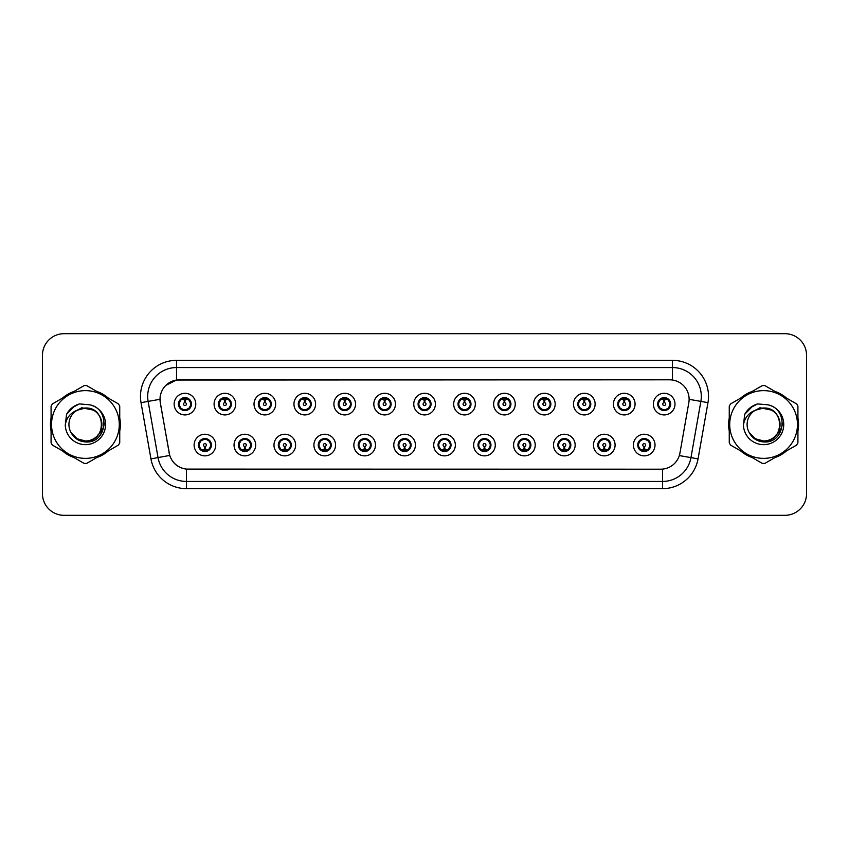 <?xml version="1.0" encoding="UTF-8"?>
<svg xmlns="http://www.w3.org/2000/svg" width="849" height="849" viewBox="0 0 849 849"><rect width="100%" height="100%" fill="white"/><g stroke="black" fill="none" stroke-linecap="round" stroke-linejoin="round"><path stroke-width="1.27" d="M178.47 404.103A6.484 6.484 0 0 0 184.965 410.587A6.484 6.484 0 0 0 191.45 404.103A6.484 6.484 0 0 0 184.965 397.608A6.484 6.484 0 0 0 178.47 404.103L180.996 408.284A5.763 5.763 0 0 1 180.996 399.911L178.534 404.113M218.405 404.103A6.484 6.484 0 0 0 224.9 410.587A6.484 6.484 0 0 0 231.384 404.103A6.484 6.484 0 0 0 224.9 397.608A6.484 6.484 0 0 0 218.405 404.103L220.931 408.284A5.763 5.763 0 0 1 220.931 399.911L218.469 404.113M258.34 404.103A6.484 6.484 0 0 0 264.835 410.587A6.484 6.484 0 0 0 271.319 404.103A6.484 6.484 0 0 0 264.835 397.608A6.484 6.484 0 0 0 258.34 404.103L260.866 408.284A5.763 5.763 0 0 1 260.866 399.911L258.404 404.113M298.275 404.103A6.484 6.484 0 0 0 304.77 410.587A6.484 6.484 0 0 0 311.254 404.103A6.484 6.484 0 0 0 304.77 397.608A6.484 6.484 0 0 0 298.275 404.103L300.801 408.284A5.763 5.763 0 0 1 300.801 399.911L298.339 404.113M338.21 404.103A6.484 6.484 0 0 0 344.705 410.587A6.484 6.484 0 0 0 351.189 404.103A6.484 6.484 0 0 0 344.705 397.608A6.484 6.484 0 0 0 338.21 404.103L340.736 408.284A5.763 5.763 0 0 1 340.736 399.911L338.273 404.113M378.145 404.103A6.484 6.484 0 0 0 384.639 410.587A6.484 6.484 0 0 0 391.124 404.103A6.484 6.484 0 0 0 384.639 397.608A6.484 6.484 0 0 0 378.145 404.103L380.67 408.284A5.763 5.763 0 0 1 380.67 399.911L378.208 404.113M418.079 404.103A6.484 6.484 0 0 0 424.574 410.587A6.484 6.484 0 0 0 431.059 404.103A6.484 6.484 0 0 0 424.574 397.608A6.484 6.484 0 0 0 418.079 404.103L420.605 408.284A5.763 5.763 0 0 1 420.605 399.911L418.143 404.113M458.014 404.103A6.484 6.484 0 0 0 464.509 410.587A6.484 6.484 0 0 0 470.993 404.103A6.484 6.484 0 0 0 464.509 397.608A6.484 6.484 0 0 0 458.014 404.103L460.54 408.284A5.763 5.763 0 0 1 460.54 399.911L458.078 404.113M497.96 404.103A6.484 6.484 0 0 0 504.444 410.587A6.484 6.484 0 0 0 510.928 404.103A6.484 6.484 0 0 0 504.444 397.608A6.484 6.484 0 0 0 497.96 404.103L500.475 408.284A5.763 5.763 0 0 1 500.486 399.911L498.013 404.113M537.895 404.103A6.484 6.484 0 0 0 544.379 410.587A6.484 6.484 0 0 0 550.863 404.103A6.484 6.484 0 0 0 544.379 397.608A6.484 6.484 0 0 0 537.895 404.103L540.41 408.284A5.763 5.763 0 0 1 540.42 399.911A5.763 5.763 0 0 0 538.606 404.103M577.829 404.103A6.484 6.484 0 0 0 584.314 410.587A6.484 6.484 0 0 0 590.798 404.103A6.484 6.484 0 0 0 584.314 397.608A6.484 6.484 0 0 0 577.829 404.103L580.345 408.284A5.763 5.763 0 0 1 580.355 399.911L577.882 404.113M617.764 404.103A6.484 6.484 0 0 0 624.248 410.587A6.484 6.484 0 0 0 630.733 404.103A6.484 6.484 0 0 0 624.248 397.608A6.484 6.484 0 0 0 617.764 404.103L620.279 408.284A5.763 5.763 0 0 1 620.29 399.911L617.817 404.113M657.699 404.103A6.484 6.484 0 0 0 664.183 410.587A6.484 6.484 0 0 0 670.668 404.103A6.484 6.484 0 0 0 664.183 397.608A6.484 6.484 0 0 0 657.699 404.103L660.214 408.284A5.763 5.763 0 0 1 660.225 399.911L657.752 404.113M198.443 445.046A6.484 6.484 0 0 0 204.927 451.53A6.484 6.484 0 0 0 211.422 445.046A6.484 6.484 0 0 0 204.927 438.562A6.484 6.484 0 0 0 198.443 445.046L200.958 449.227A5.763 5.763 0 0 1 200.958 440.864L198.496 445.046M238.378 445.046A6.484 6.484 0 0 0 244.862 451.53A6.484 6.484 0 0 0 251.357 445.046A6.484 6.484 0 0 0 244.862 438.562A6.484 6.484 0 0 0 238.378 445.046L240.893 449.227A5.763 5.763 0 0 1 240.893 440.864L238.442 445.046M278.313 445.046A6.484 6.484 0 0 0 284.797 451.53A6.484 6.484 0 0 0 291.292 445.046A6.484 6.484 0 0 0 284.797 438.562A6.484 6.484 0 0 0 278.313 445.046L280.828 449.227A5.763 5.763 0 0 1 280.828 440.864L278.376 445.046M318.248 445.046A6.484 6.484 0 0 0 324.732 451.53A6.484 6.484 0 0 0 331.227 445.046A6.484 6.484 0 0 0 324.732 438.562A6.484 6.484 0 0 0 318.248 445.046L320.763 449.227A5.763 5.763 0 0 1 320.763 440.864L318.311 445.046M358.182 445.046A6.484 6.484 0 0 0 364.667 451.53A6.484 6.484 0 0 0 371.162 445.046A6.484 6.484 0 0 0 364.667 438.562A6.484 6.484 0 0 0 358.182 445.046L360.698 449.227A5.763 5.763 0 0 1 360.698 440.864L358.246 445.046M398.117 445.046A6.484 6.484 0 0 0 404.602 451.53A6.484 6.484 0 0 0 411.096 445.046A6.484 6.484 0 0 0 404.602 438.562A6.484 6.484 0 0 0 398.117 445.046L400.632 449.227A5.763 5.763 0 0 1 400.632 440.864L398.181 445.046M438.052 445.046A6.484 6.484 0 0 0 444.536 451.53A6.484 6.484 0 0 0 451.031 445.046A6.484 6.484 0 0 0 444.536 438.562A6.484 6.484 0 0 0 438.052 445.046L440.567 449.227A5.763 5.763 0 0 1 440.567 440.864L438.116 445.046M477.987 445.046A6.484 6.484 0 0 0 484.471 451.53A6.484 6.484 0 0 0 490.966 445.046A6.484 6.484 0 0 0 484.471 438.562A6.484 6.484 0 0 0 477.987 445.046L480.502 449.227A5.763 5.763 0 0 1 480.502 440.864L478.051 445.046M517.922 445.046A6.484 6.484 0 0 0 524.406 451.53A6.484 6.484 0 0 0 530.901 445.046A6.484 6.484 0 0 0 524.406 438.562A6.484 6.484 0 0 0 517.922 445.046L520.437 449.227A5.763 5.763 0 0 1 520.437 440.864L517.986 445.046M557.857 445.046A6.484 6.484 0 0 0 564.341 451.53A6.484 6.484 0 0 0 570.836 445.046A6.484 6.484 0 0 0 564.341 438.562A6.484 6.484 0 0 0 557.857 445.046L560.372 449.227A5.763 5.763 0 0 1 560.372 440.864L557.92 445.046M597.792 445.046A6.484 6.484 0 0 0 604.276 451.53A6.484 6.484 0 0 0 610.771 445.046A6.484 6.484 0 0 0 604.276 438.562A6.484 6.484 0 0 0 597.792 445.046L600.307 449.227A5.763 5.763 0 0 1 600.307 440.864L597.855 445.046M637.726 445.046A6.484 6.484 0 0 0 644.211 451.53A6.484 6.484 0 0 0 650.705 445.046A6.484 6.484 0 0 0 644.211 438.562A6.484 6.484 0 0 0 637.726 445.046L640.242 449.227A5.763 5.763 0 0 1 640.242 440.864L637.79 445.046M160.312 402.649A19.463 19.463 0 0 1 179.479 379.811L669.659 379.811A19.463 19.463 0 0 1 688.826 402.649L679.932 453.111A19.463 19.463 0 0 1 660.766 469.189L188.382 469.189A19.463 19.463 0 0 1 169.216 453.111L160.312 402.649M195.779 404.103A10.814 10.814 0 0 1 184.965 414.917A10.814 10.814 0 0 1 174.151 404.103A10.814 10.814 0 0 1 184.965 393.289A10.814 10.814 0 0 1 195.779 404.103M674.997 404.103A10.814 10.814 0 0 1 664.183 414.917A10.814 10.814 0 0 1 653.369 404.103A10.814 10.814 0 0 1 664.183 393.289A10.814 10.814 0 0 1 674.997 404.103M635.063 404.103A10.814 10.814 0 0 1 624.248 414.917A10.814 10.814 0 0 1 613.434 404.103A10.814 10.814 0 0 1 624.248 393.289A10.814 10.814 0 0 1 635.063 404.103M595.128 404.103A10.814 10.814 0 0 1 584.314 414.917A10.814 10.814 0 0 1 573.5 404.103A10.814 10.814 0 0 1 584.314 393.289A10.814 10.814 0 0 1 595.128 404.103M555.193 404.103A10.814 10.814 0 0 1 544.379 414.917A10.814 10.814 0 0 1 533.565 404.103A10.814 10.814 0 0 1 544.379 393.289A10.814 10.814 0 0 1 555.193 404.103M515.258 404.103A10.814 10.814 0 0 1 504.444 414.917A10.814 10.814 0 0 1 493.63 404.103A10.814 10.814 0 0 1 504.444 393.289A10.814 10.814 0 0 1 515.258 404.103M475.323 404.103A10.814 10.814 0 0 1 464.509 414.917A10.814 10.814 0 0 1 453.695 404.103A10.814 10.814 0 0 1 464.509 393.289A10.814 10.814 0 0 1 475.323 404.103M435.388 404.103A10.814 10.814 0 0 1 424.574 414.917A10.814 10.814 0 0 1 413.76 404.103A10.814 10.814 0 0 1 424.574 393.289A10.814 10.814 0 0 1 435.388 404.103M395.454 404.103A10.814 10.814 0 0 1 384.639 414.917A10.814 10.814 0 0 1 373.825 404.103A10.814 10.814 0 0 1 384.639 393.289A10.814 10.814 0 0 1 395.454 404.103M355.519 404.103A10.814 10.814 0 0 1 344.705 414.917A10.814 10.814 0 0 1 333.89 404.103A10.814 10.814 0 0 1 344.705 393.289A10.814 10.814 0 0 1 355.519 404.103M315.584 404.103A10.814 10.814 0 0 1 304.77 414.917A10.814 10.814 0 0 1 293.956 404.103A10.814 10.814 0 0 1 304.77 393.289A10.814 10.814 0 0 1 315.584 404.103M275.649 404.103A10.814 10.814 0 0 1 264.835 414.917A10.814 10.814 0 0 1 254.021 404.103A10.814 10.814 0 0 1 264.835 393.289A10.814 10.814 0 0 1 275.649 404.103M235.714 404.103A10.814 10.814 0 0 1 224.9 414.917A10.814 10.814 0 0 1 214.086 404.103A10.814 10.814 0 0 1 224.9 393.289A10.814 10.814 0 0 1 235.714 404.103M215.742 445.046A10.814 10.814 0 0 1 204.927 455.86A10.814 10.814 0 0 1 194.113 445.046A10.814 10.814 0 0 1 204.927 434.232A10.814 10.814 0 0 1 215.742 445.046M655.025 445.046A10.814 10.814 0 0 1 644.211 455.86A10.814 10.814 0 0 1 633.407 445.046A10.814 10.814 0 0 1 644.211 434.232A10.814 10.814 0 0 1 655.025 445.046M615.09 445.046A10.814 10.814 0 0 1 604.276 455.86A10.814 10.814 0 0 1 593.472 445.046A10.814 10.814 0 0 1 604.276 434.232A10.814 10.814 0 0 1 615.09 445.046M575.155 445.046A10.814 10.814 0 0 1 564.341 455.86A10.814 10.814 0 0 1 553.527 445.046A10.814 10.814 0 0 1 564.341 434.232A10.814 10.814 0 0 1 575.155 445.046M535.22 445.046A10.814 10.814 0 0 1 524.406 455.86A10.814 10.814 0 0 1 513.592 445.046A10.814 10.814 0 0 1 524.406 434.232A10.814 10.814 0 0 1 535.22 445.046M495.285 445.046A10.814 10.814 0 0 1 484.471 455.86A10.814 10.814 0 0 1 473.657 445.046A10.814 10.814 0 0 1 484.471 434.232A10.814 10.814 0 0 1 495.285 445.046M455.351 445.046A10.814 10.814 0 0 1 444.536 455.86A10.814 10.814 0 0 1 433.722 445.046A10.814 10.814 0 0 1 444.536 434.232A10.814 10.814 0 0 1 455.351 445.046M415.416 445.046A10.814 10.814 0 0 1 404.602 455.86A10.814 10.814 0 0 1 393.787 445.046A10.814 10.814 0 0 1 404.602 434.232A10.814 10.814 0 0 1 415.416 445.046M375.481 445.046A10.814 10.814 0 0 1 364.667 455.86A10.814 10.814 0 0 1 353.853 445.046A10.814 10.814 0 0 1 364.667 434.232A10.814 10.814 0 0 1 375.481 445.046M335.546 445.046A10.814 10.814 0 0 1 324.732 455.86A10.814 10.814 0 0 1 313.918 445.046A10.814 10.814 0 0 1 324.732 434.232A10.814 10.814 0 0 1 335.546 445.046M295.611 445.046A10.814 10.814 0 0 1 284.797 455.86A10.814 10.814 0 0 1 273.983 445.046A10.814 10.814 0 0 1 284.797 434.232A10.814 10.814 0 0 1 295.611 445.046M255.676 445.046A10.814 10.814 0 0 1 244.862 455.86A10.814 10.814 0 0 1 234.048 445.046A10.814 10.814 0 0 1 244.862 434.232A10.814 10.814 0 0 1 255.676 445.046M51.078 417.888A34.958 34.958 0 0 0 51.078 431.112M62.518 450.925A34.958 34.958 0 0 0 73.969 457.537M96.85 457.537A34.958 34.958 0 0 0 108.301 450.925M119.741 431.112A34.958 34.958 0 0 0 119.741 417.888M729.259 417.888A34.958 34.958 0 0 0 729.259 431.112M740.699 450.925A34.958 34.958 0 0 0 752.15 457.537M775.031 457.537A34.958 34.958 0 0 0 786.482 450.925M797.922 431.112A34.958 34.958 0 0 0 797.922 417.888M660.692 469.189L186.44 469.104C178.173 467.926 172.602 463.416 169.736 455.563L160.249 402.649L160.164 396.387C162.032 387.367 167.486 381.912 176.528 380.023L669.585 379.811M165.757 385.404L176.528 380.023L176.528 367.553L672.472 367.553A28.834 28.834 0 0 1 700.871 401.397L690.959 457.622A28.834 28.834 0 0 1 662.56 481.447L186.44 481.447A28.834 28.834 0 0 1 158.041 457.622L148.129 401.397A28.834 28.834 0 0 1 176.528 367.553L176.528 360.347L672.472 360.347L672.472 380.012M188.308 469.189L186.44 469.104L186.44 488.653A36.04 36.04 0 0 1 150.952 458.874L141.03 402.649A36.04 36.04 0 0 1 176.528 360.347M150.952 458.874L169.704 455.435M169.259 453.716L169.142 453.111M159.952 399.306L148.129 401.397A28.834 28.834 0 0 1 147.694 396.387M108.301 398.075A34.958 34.958 0 0 0 96.85 391.463M73.969 391.463A34.958 34.958 0 0 0 62.518 398.075M786.482 398.075A34.958 34.958 0 0 0 775.031 391.463M752.15 391.463A34.958 34.958 0 0 0 740.699 398.075M806.55 355.296A21.628 21.628 0 0 0 784.922 333.678L64.078 333.678A21.628 21.628 0 0 0 42.45 355.296L42.45 493.704A21.628 21.628 0 0 0 64.078 515.322L784.922 515.322A21.628 21.628 0 0 0 806.55 493.704L806.55 355.296L806.55 493.704M42.45 355.296L42.45 493.704M784.922 333.678L64.078 333.678M64.078 515.322L784.922 515.322M184.297 399.699L184.902 402.659A1.443 1.443 180 0 0 183.522 404.135A1.443 1.443 180 0 0 184.965 405.546A1.443 1.443 180 0 0 186.398 404.135A1.443 1.443 180 0 0 185.029 402.659L185.623 399.699M188.096 399.263L185.146 399.921M184.774 399.921L181.824 399.263M186.43 398.521A5.763 5.763 0 0 1 186.472 398.531L186.769 397.873M186.08 410.492L185.772 409.812L188.934 408.284C191.301 405.493 191.301 402.713 188.934 399.921A5.763 5.763 0 0 1 188.934 408.284L191.386 404.103L188.934 399.921L185.581 398.361L185.889 397.682L185.57 398.361L186.08 397.714M185.209 398.34L187.364 398.86M182.556 398.86L184.689 397.799M185.772 409.812L185.889 410.523L185.772 409.812M187.374 409.335C185.56 409.929 183.946 409.929 182.556 409.335M183.851 410.492L184.35 409.834L183.151 410.332M183.851 397.714L184.148 398.393L180.996 399.921C178.619 402.702 178.619 405.493 180.996 408.284L183.448 409.664M184.148 398.393L184.031 397.682L184.148 398.393M205.596 449.45L204.991 446.478A1.443 1.443 -0 0 0 206.371 445.014A1.443 1.443 -0 0 0 204.927 443.603A1.443 1.443 -0 0 0 203.495 445.014A1.443 1.443 -0 0 0 204.864 446.478L204.269 449.45M201.797 449.885L204.747 449.217M205.108 449.217L208.058 449.885M203.463 450.617A5.763 5.763 0 0 1 203.41 450.607L203.113 451.275M206.042 451.435L205.745 450.755L208.896 449.227C211.274 446.447 211.274 443.656 208.896 440.864A5.763 5.763 0 0 1 208.896 449.238L211.359 445.035L208.896 440.864L206.445 439.485L206.742 438.816M204.683 450.808L202.529 450.288M207.336 450.288L205.203 451.339M203.813 451.435L204.322 450.777M203.813 438.657L204.121 439.336L200.958 440.864C198.592 443.645 198.592 446.436 200.958 449.227L204.312 450.777M204.312 439.315L204.004 438.625L204.322 439.304M202.518 439.803C204.333 439.22 205.946 439.22 207.336 439.803M206.042 438.657L205.543 439.315L205.861 438.625M206.445 439.485L205.543 439.315L205.851 438.625M205.851 451.466L205.745 450.755L205.861 451.466M224.232 399.699L224.836 402.659A1.443 1.443 180 0 0 223.457 404.135A1.443 1.443 180 0 0 224.9 405.546A1.443 1.443 180 0 0 226.333 404.135A1.443 1.443 180 0 0 224.964 402.659L225.558 399.699M228.031 399.263L225.081 399.921M224.709 399.921A4.181 4.181 0 0 1 224.72 399.921L221.759 399.263M226.365 398.521A5.763 5.763 0 0 1 226.407 398.531L226.704 397.873M226.014 410.492L225.707 409.812L228.869 408.284C231.236 405.493 231.236 402.713 228.869 399.921A5.763 5.763 0 0 1 228.869 408.284L231.321 404.103L228.869 399.921L225.516 398.361L225.823 397.682L225.505 398.361L226.014 397.714M225.144 398.34L227.299 398.86M222.491 398.86L224.624 397.799M225.707 409.812L225.823 410.523L225.707 409.812M227.309 409.335C225.494 409.929 223.881 409.929 222.491 409.335M223.786 410.492L224.285 409.834L223.085 410.332M223.786 397.714L224.083 398.393L220.931 399.921C218.554 402.702 218.554 405.493 220.931 408.284L223.383 409.664M224.083 398.393L223.966 397.682L224.083 398.393M264.166 399.699L264.771 402.659A1.443 1.443 180 0 0 263.392 404.135A1.443 1.443 180 0 0 264.835 405.546A1.443 1.443 180 0 0 266.268 404.135A1.443 1.443 180 0 0 264.899 402.659L265.493 399.699M267.966 399.263L265.026 399.783A4.33 4.33 0 0 0 265.015 399.783L265.015 399.921M264.655 399.921L261.694 399.263M266.299 398.521A5.763 5.763 0 0 1 266.342 398.531L266.639 397.873M265.949 410.492L265.641 409.812L268.804 408.284C271.171 405.493 271.171 402.713 268.804 399.921A5.763 5.763 0 0 1 268.804 408.284L271.255 404.103L268.804 399.921L265.45 398.361L265.758 397.682L265.44 398.361M265.079 398.34L267.233 398.86M262.426 398.86L264.559 397.799M265.949 397.714L265.45 398.361M265.45 409.834L265.758 410.523L265.44 409.834M267.244 409.335C265.429 409.929 263.816 409.929 262.426 409.335M263.721 410.492L264.219 409.834L263.901 410.523M263.721 397.714L264.018 398.393L260.866 399.921C258.489 402.702 258.489 405.493 260.866 408.284L264.219 409.834L263.912 410.523M263.912 397.682L264.018 398.393L263.901 397.682M304.101 399.699L304.706 402.659A1.443 1.443 180 0 0 303.326 404.135A1.443 1.443 180 0 0 304.77 405.546A1.443 1.443 180 0 0 306.202 404.135A1.443 1.443 180 0 0 304.833 402.659L305.428 399.699M307.9 399.263L304.95 399.921M304.589 399.921L301.628 399.263M306.234 398.521A5.763 5.763 0 0 1 306.277 398.531L306.574 397.873M305.884 410.492L305.576 409.812L308.739 408.284C311.105 405.493 311.105 402.713 308.739 399.921A5.763 5.763 0 0 1 308.739 408.284L311.19 404.103L308.739 399.921L305.385 398.361L305.693 397.682L305.375 398.361L305.884 397.714M305.014 398.34L307.168 398.86M302.361 398.86L304.494 397.799M305.576 409.812L305.693 410.523L305.576 409.812M307.179 409.335C305.364 409.929 303.751 409.929 302.361 409.335M303.655 410.492L304.154 409.834L302.955 410.332M303.655 397.714L303.953 398.393L300.801 399.921C298.423 402.702 298.423 405.493 300.801 408.284L303.252 409.664M303.953 398.393L303.836 397.682L303.953 398.393M344.036 399.699L344.641 402.659A1.443 1.443 180 0 0 343.261 404.135A1.443 1.443 180 0 0 344.705 405.546A1.443 1.443 180 0 0 346.137 404.135A1.443 1.443 180 0 0 344.768 402.659L345.363 399.699M347.835 399.263L344.885 399.921M344.524 399.921L341.563 399.263M346.169 398.521A5.763 5.763 0 0 1 346.212 398.531L346.509 397.873M345.819 410.492L345.511 409.812L348.674 408.284C351.04 405.493 351.04 402.713 348.674 399.921A5.763 5.763 0 0 1 348.674 408.284L351.125 404.103L348.674 399.921L345.32 398.361L345.628 397.682L345.31 398.361L345.819 397.714M344.949 398.34L347.103 398.86M342.296 398.86L344.429 397.799M345.511 409.812L345.628 410.523L345.511 409.812M347.114 409.335C345.299 409.929 343.686 409.929 342.296 409.335M343.59 410.492L344.089 409.834L342.89 410.332M343.59 397.714L343.887 398.393L340.736 399.921C338.358 402.702 338.358 405.493 340.736 408.284L343.187 409.664M343.887 398.393L343.771 397.682L343.887 398.393M245.531 449.45L244.926 446.478A1.443 1.443 -0 0 0 246.306 445.014A1.443 1.443 -0 0 0 244.862 443.603A1.443 1.443 -0 0 0 243.43 445.014A1.443 1.443 -0 0 0 244.799 446.478L244.204 449.45M241.732 449.885L244.682 449.217M245.043 449.217L247.993 449.885M243.398 450.617A5.763 5.763 0 0 1 243.345 450.607L243.047 451.275M245.977 451.435L245.679 450.755L248.831 449.227C251.208 446.447 251.208 443.656 248.831 440.864A5.763 5.763 0 0 1 248.831 449.238L251.293 445.035L248.831 440.864L246.38 439.485L246.677 438.816M244.618 450.808L242.464 450.288M247.271 450.288L245.138 451.339M243.748 451.435L244.257 450.777L240.893 449.227C238.527 446.436 238.527 443.645 240.893 440.864L243.345 439.485L243.047 438.816M243.748 438.657L244.056 439.336L243.345 439.485M244.056 439.336L243.939 438.625L244.056 439.336M242.453 439.803C244.268 439.22 245.881 439.22 247.271 439.803M245.977 438.657L245.478 439.315L245.796 438.625L245.478 439.304L246.38 439.485M245.679 450.755L245.796 451.466L245.679 450.755M285.466 449.45L284.861 446.478A1.443 1.443 -0 0 0 286.24 445.014A1.443 1.443 -0 0 0 284.797 443.603A1.443 1.443 -0 0 0 283.364 445.014A1.443 1.443 -0 0 0 284.733 446.478L284.139 449.45M281.666 449.885L284.617 449.217M284.977 449.217L287.938 449.885M283.333 450.617A5.763 5.763 0 0 1 283.279 450.607L282.982 451.275M285.911 451.435L285.614 450.755L288.766 449.227C291.143 446.447 291.143 443.656 288.766 440.864A5.763 5.763 0 0 1 288.766 449.238L291.228 445.035L288.766 440.864L286.315 439.485L286.612 438.816M284.553 450.808L282.399 450.288M287.206 450.288L285.073 451.339M283.683 451.435L284.192 450.777L280.828 449.227C278.461 446.436 278.461 443.645 280.828 440.864L283.279 439.485L282.982 438.816M283.683 438.657L283.991 439.336L283.279 439.485M283.991 439.336L283.874 438.625L283.991 439.336M282.388 439.803C284.203 439.22 285.816 439.22 287.206 439.803M285.911 438.657L285.413 439.315L285.731 438.625L285.413 439.304L286.315 439.485M285.614 450.755L285.731 451.466L285.614 450.755M325.4 449.45L324.796 446.478A1.443 1.443 -0 0 0 326.175 445.014A1.443 1.443 -0 0 0 324.732 443.603A1.443 1.443 -0 0 0 323.299 445.014A1.443 1.443 -0 0 0 324.668 446.478L324.074 449.45M321.601 449.885L324.551 449.217M324.912 449.217L327.873 449.885M323.267 450.617A5.763 5.763 0 0 1 323.225 450.607L322.928 451.275M325.846 451.435L325.549 450.755L328.701 449.227C331.078 446.447 331.078 443.656 328.701 440.864A5.763 5.763 0 0 1 328.701 449.238L331.163 445.035L328.701 440.864L326.249 439.485L326.547 438.816M324.488 450.808L322.333 450.288M327.141 450.288L325.008 451.339M323.618 451.435L324.127 450.777L320.763 449.227C318.396 446.436 318.396 443.645 320.763 440.864L323.225 439.485L322.928 438.816M323.618 438.657L323.925 439.336L323.225 439.485M323.925 439.336L323.809 438.625L323.925 439.336M322.323 439.803C324.138 439.22 325.751 439.22 327.141 439.803M325.846 438.657L325.347 439.315L325.666 438.625L325.347 439.304L326.249 439.485M325.549 450.755L325.666 451.466L325.549 450.755M119.741 428.819A34.597 34.597 0 0 0 119.741 420.181M106.316 396.929A34.597 34.597 0 0 0 98.834 392.609M71.985 392.609A34.597 34.597 0 0 0 64.513 396.929M51.078 420.181A34.597 34.597 0 0 0 51.078 428.819M104.321 423.142L104.14 424.5C103.376 428.777 101.296 432.268 97.9 434.975M93.432 410.109L81.748 407.753L71.348 413.622M64.513 452.071A34.597 34.597 0 0 0 71.985 456.391M98.834 456.391A34.597 34.597 0 0 0 106.316 452.071M797.922 428.819A34.597 34.597 0 0 0 797.922 420.181M784.487 396.929A34.597 34.597 0 0 0 777.015 392.609M750.166 392.609A34.597 34.597 0 0 0 742.684 396.929M729.259 420.181A34.597 34.597 0 0 0 729.259 428.819M782.491 423.142L782.311 424.5C781.558 428.777 779.478 432.268 776.071 434.975M771.614 410.109L759.919 407.753L749.518 413.622M742.684 452.071A34.597 34.597 0 0 0 750.166 456.391M777.015 456.391A34.597 34.597 0 0 0 784.487 452.071M101.88 423.906A16.481 16.481 0 0 0 77.1 410.269A16.481 16.481 0 0 0 85.409 440.981C106.666 442.011 106.666 406.989 85.409 408.019L77.1 410.269L85.409 408.019C106.666 406.989 106.666 442.011 85.409 440.981A16.481 16.481 0 0 0 101.891 424.5C100.914 414.492 95.417 408.995 85.409 408.019C106.666 406.989 106.666 442.011 85.409 440.981C106.666 442.011 106.666 406.989 85.409 408.019C106.666 406.989 106.666 442.011 85.409 440.981C106.666 442.011 106.666 406.989 85.409 408.019C106.666 406.989 106.666 442.011 85.409 440.981L77.174 438.774L71.178 432.799L77.174 438.774L85.409 440.981L77.174 438.774L71.178 432.799L77.174 438.774L85.409 440.981L77.174 438.774L71.178 432.799L77.174 438.774L85.409 440.981L77.174 438.774L71.178 432.799C74.288 438.371 79.031 441.416 85.409 441.936C107.452 443.783 110.89 408.666 89.644 404.803L79.424 403.922C73.725 405.673 69.438 409.144 66.54 414.333L65.277 424.935A20.143 20.143 0 0 0 85.409 444.643A20.143 20.143 0 0 0 89.644 404.803M85.409 458.375A33.875 33.875 0 0 0 119.295 424.5A33.875 33.875 0 0 0 85.409 390.625A33.875 33.875 0 0 0 51.534 424.5A33.875 33.875 0 0 0 85.409 458.375M85.409 463.427A38.927 38.927 0 0 0 86.683 463.405L118.467 445.056A38.927 38.927 0 0 0 119.741 442.849L119.741 406.151A38.927 38.927 0 0 0 118.467 403.944L86.683 385.595A38.927 38.927 0 0 0 84.136 385.595L52.362 403.944A38.927 38.927 0 0 0 51.078 406.151L51.078 442.849A38.927 38.927 0 0 0 52.362 445.056L84.136 463.405A38.927 38.927 0 0 0 85.409 463.427M65.277 424.935C66.477 417.814 70.414 412.932 77.1 410.269M79.297 403.954L74.691 405.939L66.54 414.333L74.691 405.939L79.297 403.954L74.691 405.939L66.562 414.291L74.691 405.939L79.297 403.954L74.691 405.939L66.562 414.291L74.691 405.939L79.297 403.954L74.691 405.939L66.54 414.333L74.691 405.939L79.424 403.922L72.016 407.775M780.051 423.906A16.481 16.481 0 0 0 755.27 410.269A16.481 16.481 0 0 0 763.591 440.981C784.847 442.011 784.847 406.989 763.591 408.019L755.27 410.269L763.591 408.019C784.847 406.989 784.847 442.011 763.591 440.981A16.481 16.481 0 0 0 780.061 424.5C779.085 414.492 773.598 408.995 763.591 408.019C784.847 406.989 784.847 442.011 763.591 440.981C784.847 442.011 784.847 406.989 763.591 408.019C784.847 406.989 784.847 442.011 763.591 440.981C784.847 442.011 784.847 406.989 763.591 408.019C784.847 406.989 784.847 442.011 763.591 440.981L755.345 438.774L749.349 432.799L755.345 438.774L763.591 440.981L755.345 438.774L749.349 432.799L755.345 438.774L763.591 440.981L755.345 438.774L749.349 432.799L755.345 438.774L763.591 440.981L755.345 438.774L749.349 432.799C752.458 438.371 757.202 441.416 763.591 441.936C785.622 443.783 789.061 408.666 767.814 404.803L757.595 403.922C751.906 405.673 747.608 409.144 744.722 414.333L743.448 424.935A20.143 20.143 0 0 0 763.591 444.643A20.143 20.143 0 0 0 767.814 404.803M763.591 458.375A33.875 33.875 0 0 0 797.466 424.5A33.875 33.875 0 0 0 763.591 390.625A33.875 33.875 0 0 0 729.705 424.5A33.875 33.875 0 0 0 763.591 458.375M763.591 463.427A38.927 38.927 0 0 0 764.864 463.405L796.638 445.056A38.927 38.927 0 0 0 797.922 442.849L797.922 406.151A38.927 38.927 0 0 0 796.638 403.944L764.864 385.595A38.927 38.927 0 0 0 762.317 385.595L730.533 403.944A38.927 38.927 0 0 0 729.259 406.151L729.259 442.849A38.927 38.927 0 0 0 730.533 445.056L762.317 463.405A38.927 38.927 0 0 0 763.591 463.427M743.448 424.935C744.647 417.814 748.595 412.932 755.27 410.269M757.478 403.954L752.872 405.939L744.722 414.333L752.872 405.939L757.478 403.954L752.872 405.939L744.743 414.291L752.872 405.939L757.478 403.954L752.872 405.939L744.722 414.333L752.872 405.939L757.478 403.954L752.872 405.939L744.722 414.333L752.872 405.939L757.595 403.922L750.187 407.775M383.971 399.699L384.576 402.659A1.443 1.443 180 0 0 383.196 404.135A1.443 1.443 180 0 0 384.639 405.546A1.443 1.443 180 0 0 386.072 404.135A1.443 1.443 180 0 0 384.703 402.659L385.297 399.699M387.77 399.263L384.82 399.921M384.459 399.921L381.498 399.263M386.104 398.521A5.763 5.763 0 0 1 386.157 398.531L386.454 397.873M385.754 410.492L385.446 409.812L388.609 408.284C390.975 405.493 390.975 402.713 388.609 399.921A5.763 5.763 0 0 1 388.609 408.284L391.06 404.103L388.609 399.921L385.255 398.361L385.563 397.682L385.244 398.361L385.754 397.714M384.884 398.34L387.038 398.86M382.23 398.86L384.364 397.799M385.446 409.812L385.563 410.523L385.446 409.812M387.048 409.335C385.234 409.929 383.621 409.929 382.23 409.335M383.525 410.492L384.024 409.834L382.825 410.332M383.525 397.714L383.822 398.393L380.67 399.921C378.293 402.702 378.293 405.493 380.67 408.284L383.122 409.664M383.822 398.393L383.706 397.682L383.822 398.393M423.906 399.699L424.511 402.659A1.443 1.443 180 0 0 423.131 404.135A1.443 1.443 180 0 0 424.574 405.546A1.443 1.443 180 0 0 426.007 404.135A1.443 1.443 180 0 0 424.638 402.659L425.232 399.699M427.705 399.263L424.755 399.921M424.394 399.921L421.444 399.263M426.039 398.521A5.763 5.763 0 0 1 426.092 398.531L426.389 397.873M425.689 410.492L425.381 409.812L428.543 408.284C430.91 405.493 430.91 402.713 428.543 399.921A5.763 5.763 0 0 1 428.543 408.284L430.995 404.103L428.543 399.921L425.19 398.361L425.498 397.682L425.179 398.361L425.689 397.714M424.818 398.34L426.973 398.86M422.165 398.86L424.298 397.799M425.381 409.812L425.498 410.523L425.381 409.812M426.983 409.335C425.169 409.929 423.555 409.929 422.165 409.335M423.46 410.492L423.959 409.834L422.76 410.332M423.46 397.714L423.757 398.393L420.605 399.921C418.228 402.702 418.228 405.493 420.605 408.284L423.057 409.664M423.757 398.393L423.64 397.682L423.757 398.393M463.841 399.699L464.445 402.659A1.443 1.443 180 0 0 463.066 404.135A1.443 1.443 180 0 0 464.509 405.546A1.443 1.443 180 0 0 465.942 404.135A1.443 1.443 180 0 0 464.573 402.659L465.167 399.699M467.64 399.263L464.69 399.921M464.329 399.921L461.378 399.263M465.974 398.521A5.763 5.763 0 0 1 466.027 398.531L466.324 397.873M465.623 410.492L465.316 409.812L468.478 408.284C470.845 405.493 470.845 402.713 468.478 399.921A5.763 5.763 0 0 1 468.478 408.284L470.94 404.103L468.478 399.921L465.125 398.361L465.432 397.682L465.114 398.361M464.753 398.34L466.908 398.86M462.1 398.86L464.233 397.799M465.623 397.714L465.125 398.361M465.125 409.834L465.432 410.523L465.114 409.834M466.918 409.335C465.103 409.929 463.49 409.929 462.1 409.335M463.395 410.492L463.894 409.834L463.575 410.523M463.395 397.714L463.692 398.393L460.54 399.921C458.163 402.702 458.163 405.493 460.54 408.284L463.894 409.834L463.586 410.523M463.586 397.682L463.692 398.393L463.575 397.682M365.335 449.45L364.73 446.478A1.443 1.443 -0 0 0 366.11 445.014A1.443 1.443 -0 0 0 364.667 443.603A1.443 1.443 -0 0 0 363.234 445.014A1.443 1.443 -0 0 0 364.603 446.478L364.009 449.45M361.536 449.885L364.486 449.217M364.847 449.217L367.808 449.885M363.202 450.617A5.763 5.763 0 0 1 363.16 450.607L362.863 451.275M365.781 451.435L365.484 450.755L368.636 449.227C371.013 446.447 371.013 443.656 368.636 440.864A5.763 5.763 0 0 1 368.636 449.238L371.098 445.035L368.636 440.864L366.184 439.485L366.481 438.816M364.423 450.808L362.268 450.288M367.076 450.288L364.943 451.339M363.552 451.435L364.062 450.777L360.698 449.227C358.331 446.436 358.331 443.645 360.698 440.864L363.16 439.485L362.863 438.816M363.552 438.657L363.86 439.336L363.16 439.485M363.86 439.336L363.743 438.625L363.86 439.336M362.258 439.803C364.072 439.22 365.686 439.22 367.076 439.803M365.781 438.657L365.282 439.315L365.601 438.625L365.282 439.304L366.184 439.485M365.484 450.755L365.601 451.466L365.484 450.755M405.27 449.45L404.665 446.478A1.443 1.443 -0 0 0 406.045 445.014A1.443 1.443 -0 0 0 404.602 443.603A1.443 1.443 -0 0 0 403.169 445.014A1.443 1.443 -0 0 0 404.538 446.478L403.944 449.45M401.471 449.885L404.411 449.365A4.33 4.33 0 0 0 404.421 449.365L404.421 449.217M404.782 449.217L407.743 449.885M403.487 451.435L403.795 450.755L403.095 450.607A5.763 5.763 0 0 1 403.095 450.607L402.797 451.275M405.716 451.435L405.419 450.755L408.571 449.227C410.948 446.447 410.948 443.656 408.571 440.864A5.763 5.763 0 0 1 408.571 449.238L411.033 445.035L408.571 440.864L406.119 439.485L406.416 438.816M404.357 450.808L402.203 450.288M407.011 450.288L404.877 451.339M403.986 450.777L403.678 451.466L403.997 450.777M403.487 438.657L403.795 439.336L400.632 440.864C398.266 443.645 398.266 446.436 400.632 449.227L403.095 450.607M403.986 439.315L403.678 438.625L403.997 439.304M402.193 439.803C404.007 439.22 405.62 439.22 407.011 439.803M405.716 438.657L405.217 439.315L405.535 438.625M406.119 439.485L405.217 439.315L405.525 438.625M405.525 451.466L405.419 450.755L405.535 451.466M445.205 449.45L444.6 446.478A1.443 1.443 -0 0 0 445.98 445.014A1.443 1.443 -0 0 0 444.536 443.603A1.443 1.443 -0 0 0 443.104 445.014A1.443 1.443 -0 0 0 444.473 446.478L443.878 449.45M441.406 449.885L444.356 449.217M444.727 449.217A4.181 4.181 0 0 1 444.717 449.217L447.678 449.885M443.072 450.617A5.763 5.763 0 0 1 443.029 450.607L442.732 451.275M445.651 451.435L445.354 450.755L448.505 449.227C450.883 446.447 450.883 443.656 448.505 440.864A5.763 5.763 0 0 1 448.505 449.238L450.968 445.035L448.505 440.864L446.054 439.485L446.351 438.816M444.292 450.808L442.138 450.288M446.945 450.288L444.812 451.339M443.422 451.435L443.931 450.777L440.567 449.227C438.201 446.436 438.201 443.645 440.567 440.864L443.029 439.485L442.732 438.816M443.422 438.657L443.73 439.336L443.029 439.485M443.73 439.336L443.613 438.625L443.73 439.336M442.127 439.803C443.942 439.22 445.555 439.22 446.945 439.803M445.651 438.657L445.152 439.315L445.47 438.625L445.152 439.304L446.054 439.485M445.354 450.755L445.47 451.466L445.354 450.755M503.775 399.699L504.38 402.659A1.443 1.443 180 0 0 503.001 404.135A1.443 1.443 180 0 0 504.444 405.546A1.443 1.443 180 0 0 505.877 404.135A1.443 1.443 180 0 0 504.508 402.659L505.102 399.699M507.575 399.263L504.624 399.921M504.264 399.921L501.313 399.263M505.908 398.521A5.763 5.763 0 0 1 505.962 398.531L506.259 397.873M505.558 410.492L505.251 409.812L508.413 408.284C510.78 405.493 510.78 402.713 508.413 399.921A5.763 5.763 0 0 1 508.413 408.284L510.875 404.103L508.413 399.921L505.059 398.361L505.367 397.682L505.049 398.361L505.558 397.714M504.699 398.34L506.842 398.86M502.035 398.86L504.168 397.799M505.251 409.812L505.367 410.523L505.251 409.812M506.853 409.335C505.038 409.929 503.425 409.929 502.035 409.335M503.33 410.492L503.828 409.834L502.629 410.332M503.33 397.714L503.627 398.393L500.475 399.921C498.098 402.702 498.098 405.493 500.475 408.284L502.926 409.664M503.627 398.393L503.51 397.682L503.627 398.393M543.71 399.699L544.315 402.659A1.443 1.443 180 0 0 542.936 404.135A1.443 1.443 180 0 0 544.379 405.546A1.443 1.443 180 0 0 545.811 404.135A1.443 1.443 180 0 0 544.442 402.659L545.037 399.699M547.509 399.263L544.559 399.921M544.198 399.921L541.248 399.263M545.843 398.521A5.763 5.763 0 0 1 545.896 398.531L546.194 397.873M545.493 410.492L545.185 409.812L548.348 408.284C550.714 405.493 550.714 402.713 548.348 399.921A5.763 5.763 0 0 1 548.348 408.284L550.81 404.103L548.348 399.921L544.994 398.361L545.302 397.682L544.984 398.361L545.493 397.714M544.634 398.34L546.777 398.86M541.97 398.86L544.103 397.799M545.185 409.812L545.302 410.523L545.185 409.812M546.788 409.335C544.973 409.929 543.36 409.929 541.97 409.335M543.264 410.492L543.763 409.834L542.564 410.332M543.264 397.714L543.562 398.393L540.41 399.921C538.033 402.702 538.033 405.493 540.41 408.284L542.861 409.664M543.562 398.393L543.445 397.682L543.562 398.393M540.41 399.921L537.948 404.113M583.645 399.699L584.25 402.659A1.443 1.443 180 0 0 582.87 404.135A1.443 1.443 180 0 0 584.314 405.546A1.443 1.443 180 0 0 585.746 404.135A1.443 1.443 180 0 0 584.377 402.659L584.972 399.699M587.444 399.263L584.494 399.921M584.133 399.921L581.183 399.263M585.778 398.521A5.763 5.763 0 0 1 585.831 398.531L586.128 397.873M585.428 410.492L585.12 409.812L588.283 408.284C590.649 405.493 590.649 402.713 588.283 399.921A5.763 5.763 0 0 1 588.283 408.284L590.745 404.103L588.283 399.921L584.929 398.361L585.237 397.682L584.919 398.361L585.428 397.714M584.568 398.34L586.712 398.86M581.905 398.86L584.038 397.799M585.12 409.812L585.237 410.523L585.12 409.812M586.723 409.335C584.908 409.929 583.295 409.929 581.905 409.335M583.199 410.492L583.698 409.834L582.499 410.332M583.199 397.714L583.496 398.393L580.345 399.921C577.967 402.702 577.967 405.493 580.345 408.284L582.796 409.664M583.496 398.393L583.38 397.682L583.496 398.393M623.58 399.699L624.185 402.659A1.443 1.443 180 0 0 622.805 404.135A1.443 1.443 180 0 0 624.248 405.546A1.443 1.443 180 0 0 625.692 404.135A1.443 1.443 180 0 0 624.312 402.659L624.906 399.699M627.379 399.263L624.429 399.921M624.068 399.921L621.118 399.263M625.713 398.521A5.763 5.763 0 0 1 625.766 398.531L626.063 397.873M625.363 410.492L625.055 409.812L628.218 408.284C630.584 405.493 630.584 402.713 628.218 399.921A5.763 5.763 0 0 1 628.218 408.284L630.68 404.103L628.218 399.921L624.864 398.361L625.182 397.682L624.853 398.361L625.363 397.714M624.503 398.34L626.647 398.86M621.839 398.86L623.973 397.799M625.055 409.812L625.172 410.523L625.055 409.812M626.658 409.335C624.843 409.929 623.23 409.929 621.839 409.335M623.134 410.492L623.633 409.834L622.434 410.332M623.134 397.714L623.431 398.393L620.279 399.921C617.902 402.702 617.902 405.493 620.279 408.284L622.731 409.664M623.431 398.393L623.315 397.682L623.431 398.393M663.515 399.699L664.12 402.659A1.443 1.443 180 0 0 662.74 404.135A1.443 1.443 180 0 0 664.183 405.546A1.443 1.443 180 0 0 665.627 404.135A1.443 1.443 180 0 0 664.247 402.659L664.841 399.699M667.314 399.263L664.364 399.921M664.003 399.921L661.053 399.263M665.658 398.521A5.763 5.763 0 0 1 665.701 398.531L665.998 397.873M665.298 410.492L664.99 409.812L668.152 408.284C670.519 405.493 670.519 402.713 668.152 399.921A5.763 5.763 0 0 1 668.152 408.284L670.614 404.103L668.152 399.921L664.799 398.361L665.117 397.682M664.438 398.34L666.582 398.86M661.774 398.86L663.907 397.799M665.298 397.714L664.799 398.361M664.799 409.834L665.117 410.523M666.592 409.335C664.778 409.929 663.175 409.929 661.774 409.335M663.069 410.492L663.568 409.834L663.249 410.523M663.069 397.714L663.366 398.393L660.214 399.921C657.837 402.702 657.837 405.493 660.214 408.284L663.568 409.834L663.26 410.523M663.26 397.682L663.366 398.393L663.249 397.682M485.14 449.45L484.535 446.478A1.443 1.443 -0 0 0 485.915 445.014A1.443 1.443 -0 0 0 484.471 443.603A1.443 1.443 -0 0 0 483.039 445.014A1.443 1.443 -0 0 0 484.408 446.478L483.813 449.45M481.341 449.885L484.291 449.217M484.662 449.217L487.613 449.885M483.007 450.617A5.763 5.763 0 0 1 482.964 450.607L482.667 451.275M485.586 451.435L485.288 450.755L488.44 449.227C490.818 446.447 490.818 443.656 488.44 440.864A5.763 5.763 0 0 1 488.44 449.238L490.902 445.035L488.44 440.864L485.989 439.485L486.286 438.816M484.227 450.808L482.073 450.288M486.88 450.288L484.747 451.339M483.357 451.435L483.866 450.777L480.502 449.227C478.136 446.436 478.136 443.645 480.502 440.864L482.964 439.485L482.667 438.816M483.357 438.657L483.665 439.336L482.964 439.485M483.665 439.336L483.548 438.625L483.665 439.336M482.062 439.803C483.877 439.22 485.49 439.22 486.88 439.803M485.586 438.657L485.087 439.315L485.405 438.625L485.087 439.304L485.989 439.485M485.288 450.755L485.405 451.466L485.288 450.755M525.075 449.45L524.47 446.478A1.443 1.443 -0 0 0 525.849 445.014A1.443 1.443 -0 0 0 524.406 443.603A1.443 1.443 -0 0 0 522.973 445.014A1.443 1.443 -0 0 0 524.342 446.478L523.748 449.45M521.275 449.885L524.226 449.217M524.597 449.217L527.547 449.885M522.942 450.617A5.763 5.763 0 0 1 522.899 450.607L522.602 451.275M525.52 451.435L525.223 450.755L528.375 449.227C530.752 446.447 530.752 443.656 528.375 440.864A5.763 5.763 0 0 1 528.375 449.238L530.837 445.035L528.375 440.864L525.924 439.485L526.221 438.816M524.162 450.808L522.008 450.288M526.815 450.288L524.682 451.339M523.292 451.435L523.801 450.777L520.437 449.227C518.07 446.436 518.07 443.645 520.437 440.864L522.899 439.485L522.602 438.816M523.292 438.657L523.6 439.336L522.899 439.485M523.6 439.336L523.483 438.625L523.6 439.336M521.997 439.803C523.812 439.22 525.425 439.22 526.815 439.803M525.52 438.657L525.022 439.315L525.34 438.625L525.022 439.304L525.924 439.485M525.223 450.755L525.34 451.466L525.223 450.755M565.01 449.45L564.405 446.478A1.443 1.443 -0 0 0 565.784 445.014A1.443 1.443 -0 0 0 564.341 443.603A1.443 1.443 -0 0 0 562.908 445.014A1.443 1.443 -0 0 0 564.277 446.478L563.683 449.45M561.21 449.885L564.161 449.217M564.532 449.217L567.482 449.885M562.876 450.617A5.763 5.763 0 0 1 562.834 450.607L562.537 451.275M565.466 451.435L565.158 450.755L568.31 449.227C570.687 446.447 570.687 443.656 568.31 440.864A5.763 5.763 0 0 1 568.31 449.238L570.772 445.035L568.31 440.864L565.859 439.485L566.156 438.816M564.097 450.808L561.942 450.288M566.75 450.288L564.617 451.339M563.227 451.435L563.736 450.777L560.372 449.227C558.005 446.436 558.005 443.645 560.372 440.864L562.834 439.485L562.537 438.816M563.227 438.657L563.534 439.336L562.834 439.485M563.534 439.336L563.418 438.625L563.534 439.336M561.932 439.803C563.747 439.22 565.36 439.22 566.75 439.803M565.466 438.657L564.956 439.315L565.275 438.625L564.956 439.304L565.859 439.485M565.158 450.755L565.275 451.466L565.158 450.755M604.944 449.45L604.339 446.478A1.443 1.443 -0 0 0 605.719 445.014A1.443 1.443 -0 0 0 604.276 443.603A1.443 1.443 -0 0 0 602.843 445.014A1.443 1.443 -0 0 0 604.212 446.478L603.618 449.45M601.145 449.885L604.095 449.217M604.467 449.217L607.417 449.885M603.161 451.435L603.469 450.755L602.769 450.607A5.763 5.763 0 0 1 602.769 450.607L602.472 451.275M605.401 451.435L605.093 450.755L608.255 449.227C610.622 446.447 610.622 443.656 608.255 440.864A5.763 5.763 0 0 1 608.245 449.238L610.707 445.035L608.255 440.864L605.793 439.485L606.09 438.816M604.032 450.808L601.877 450.288M606.685 450.288L604.552 451.339M603.66 450.777L603.352 451.466L603.671 450.777M603.161 438.657L603.469 439.336L600.307 440.864C597.94 443.645 597.94 446.436 600.307 449.227L602.769 450.607M603.66 439.315L603.352 438.625L603.671 439.304M601.867 439.803C603.681 439.22 605.295 439.22 606.685 439.803M605.401 438.657L604.891 439.315L605.21 438.625M605.793 439.485L604.891 439.315L605.199 438.625M605.199 451.466L605.093 450.755L605.21 451.466M644.879 449.45L644.274 446.478A1.443 1.443 -0 0 0 645.654 445.014A1.443 1.443 -0 0 0 644.211 443.603A1.443 1.443 -0 0 0 642.778 445.014A1.443 1.443 -0 0 0 644.147 446.478L643.553 449.45M641.08 449.885L644.03 449.217M644.402 449.217L647.352 449.885M642.746 450.617A5.763 5.763 0 0 1 642.704 450.607L642.406 451.275M645.336 438.657L645.028 439.336L648.19 440.864C650.557 443.656 650.557 446.447 648.19 449.227L650.642 445.035L648.19 440.864A5.763 5.763 0 0 1 648.18 449.238A5.763 5.763 0 0 0 649.984 445.046M643.966 450.808L641.812 450.288M646.62 450.288L644.487 451.339M643.096 451.435L643.606 450.777L640.242 449.227C637.875 446.436 637.875 443.645 640.242 440.864L642.704 439.485L642.406 438.816M643.096 438.657L643.404 439.336L642.704 439.485M643.404 439.336L643.287 438.625L643.404 439.336M641.802 439.803C643.616 439.22 645.229 439.22 646.62 439.803M645.028 439.336L645.144 438.625L645.028 439.336M645.336 451.435L645.028 450.755L648.19 449.227M645.028 450.755L645.144 451.466L645.028 450.755M672.472 360.347A36.04 36.04 0 0 1 707.97 402.649L698.048 458.874A36.04 36.04 0 0 1 662.56 488.653L186.44 488.653M662.56 469.115L662.56 488.653M679.327 455.573L698.048 458.874M689.123 399.327L707.97 402.649M141.03 402.649L148.129 401.397M179.192 404.103A5.763 5.763 0 0 1 180.996 399.911M186.472 409.664L186.769 410.332M183.448 398.531L183.151 397.873M210.701 445.046A5.763 5.763 0 0 1 208.896 449.238M203.41 439.485L203.113 438.816M206.445 450.607L206.742 451.275M219.127 404.103A5.763 5.763 0 0 1 220.931 399.911M226.407 409.664L226.704 410.332M223.383 398.531L223.085 397.873M259.062 404.103A5.763 5.763 0 0 1 260.866 399.911M266.342 409.664L266.639 410.332M263.317 398.531L263.02 397.873M263.317 409.664L263.02 410.332M298.997 404.103A5.763 5.763 0 0 1 300.801 399.911M306.277 409.664L306.574 410.332M303.252 398.531L302.955 397.873M338.931 404.103A5.763 5.763 0 0 1 340.736 399.911M346.212 409.664L346.509 410.332M343.187 398.531L342.89 397.873M250.635 445.046A5.763 5.763 0 0 1 248.831 449.238M246.38 450.607L246.677 451.275M290.57 445.046A5.763 5.763 0 0 1 288.766 449.238M286.315 450.607L286.612 451.275M330.505 445.046A5.763 5.763 0 0 1 328.701 449.238M326.249 450.607L326.547 451.275M378.866 404.103A5.763 5.763 0 0 1 380.67 399.911M386.157 409.664L386.454 410.332M383.122 398.531L382.825 397.873M418.801 404.103A5.763 5.763 0 0 1 420.605 399.911M426.092 409.664L426.389 410.332M423.057 398.531L422.76 397.873M458.736 404.103A5.763 5.763 0 0 1 460.54 399.911M466.027 409.664L466.324 410.332M462.992 398.531L462.694 397.873M462.992 409.664L462.694 410.332M370.44 445.046A5.763 5.763 0 0 1 368.636 449.238M366.184 450.607L366.481 451.275M410.375 445.046A5.763 5.763 0 0 1 408.571 449.238M403.095 439.485L402.797 438.816M406.119 450.607L406.416 451.275M450.31 445.046A5.763 5.763 0 0 1 448.505 449.238M446.054 450.607L446.351 451.275M498.671 404.103A5.763 5.763 0 0 1 500.486 399.911M505.962 409.664L506.259 410.332M502.926 398.531L502.629 397.873M545.896 409.664L546.194 410.332M542.861 398.531L542.564 397.873M578.54 404.103A5.763 5.763 0 0 1 580.355 399.911M585.831 409.664L586.128 410.332M582.796 398.531L582.499 397.873M618.475 404.103A5.763 5.763 0 0 1 620.29 399.911M625.766 409.664L626.063 410.332M622.731 398.531L622.434 397.873M658.421 404.103A5.763 5.763 0 0 1 660.225 399.911M665.701 409.664L665.998 410.332M662.666 398.531L662.369 397.873M662.666 409.664L662.369 410.332M490.244 445.046A5.763 5.763 0 0 1 488.44 449.238M485.989 450.607L486.286 451.275M530.179 445.046A5.763 5.763 0 0 1 528.375 449.238M525.924 450.607L526.221 451.275M570.114 445.046A5.763 5.763 0 0 1 568.31 449.238M565.859 450.607L566.156 451.275M610.049 445.046A5.763 5.763 0 0 1 608.245 449.238M602.769 439.485L602.472 438.816M605.793 450.607L606.09 451.275M645.728 450.607L646.025 451.275M645.728 439.485L646.025 438.816M665.107 397.682L664.788 398.361M664.788 409.834L665.107 410.523"/></g></svg>
